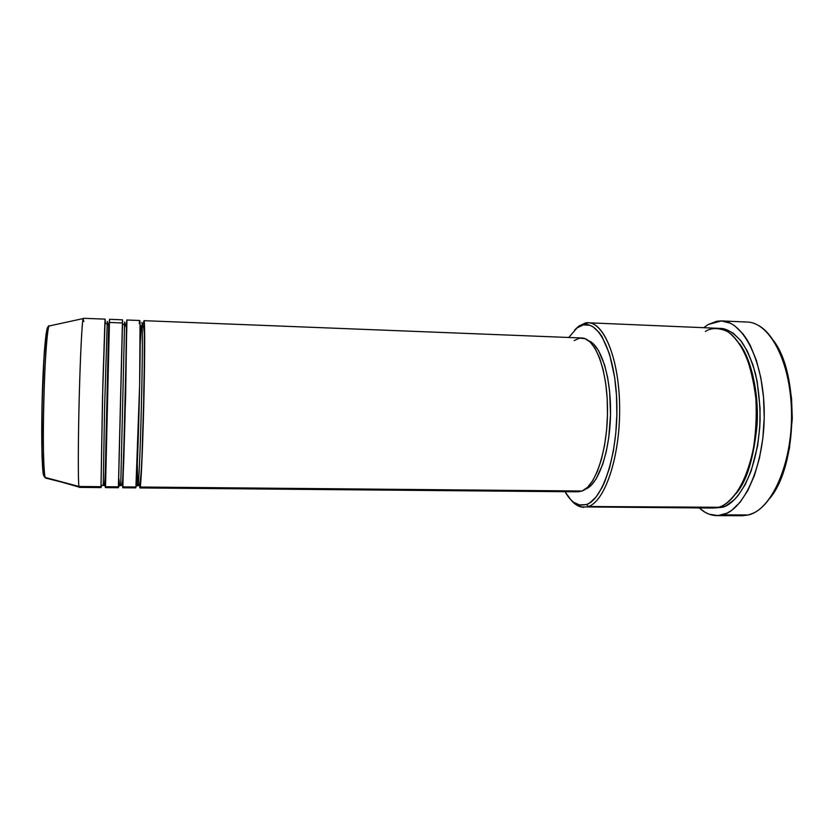 <?xml version="1.0" encoding="UTF-8"?>
<svg xmlns="http://www.w3.org/2000/svg" width="834" height="834" viewBox="0 0 834 834"><rect width="100%" height="100%" fill="white"/><g stroke="black" fill="none" stroke-linecap="round" stroke-linejoin="round"><path stroke-width="1.25" d="M48.382 328.46C47.298 321.914 43.973 340.376 42.294 394.472C40.835 448.056 42.555 474.108 43.649 475.39L45.234 477.455C44.254 475.297 42.763 456.448 43.545 409.671C44.452 361.07 47.653 325.437 49.143 325.99L49.779 325.854L49.143 325.99C44.629 328.054 40.96 469.667 45.234 477.455L78.938 486.472C78.042 481.093 78.083 442.854 79.167 400.059C80.231 357.244 82.024 321.455 83.129 318.578L83.838 321.465M574.167 340.574L579.536 338.145L584.978 338.635L590.274 342.138L595.205 348.612L599.552 357.869L603.107 369.587L605.692 383.306L607.183 398.454L607.486 414.352L606.589 430.271L604.535 445.492L601.439 459.336L597.446 471.22L592.745 480.655L587.553 487.317L582.122 491.017L578.004 491.81L139.976 487.932L140.258 487.025L582.122 491.017L140.258 487.025L141.582 468.562L144.178 385.673L144.407 323.477C144.115 320.068 143.802 320.173 143.469 323.79L144.021 320.673C144.897 320.12 144.918 354.231 143.928 397.839C142.948 441.405 141.259 481.614 140.258 487.025L139.174 485.179L138.131 484.908C138.611 482.99 140.008 460.451 141.384 406.94C142.75 351.614 142.478 319.182 141.822 322.695C142.478 319.182 142.75 351.614 141.384 406.94C140.008 460.451 138.611 482.99 138.131 484.908L135.984 486.535L138.131 484.908L137.871 485.805L138.131 484.908L139.174 485.179L140.258 487.025C139.997 488.922 139.758 488.057 139.549 484.439M141.321 325.687L140.195 344.619L141.321 325.687M137.318 463.829L137.662 484.961L137.318 463.829M135.483 486.983L135.921 486.993C136.786 481.572 138.371 441.322 139.361 397.724C140.352 354.085 140.477 319.943 139.726 320.506L126.82 319.995L125.611 397.37L122.661 480.905M126.393 326.855L126.559 323.123C126.737 319.495 126.862 319.391 126.914 322.8L122.879 486.868L121.754 485.002L120.742 484.752L124.61 322.018L120.742 484.752L118.522 486.712L120.742 484.752L120.649 485.649L120.742 484.752L121.754 485.002L122.879 486.868L135.921 486.993L122.879 486.868L122.754 487.775L135.681 487.89L135.921 486.993L139.622 385.548L140.049 323.311C139.81 319.902 139.549 320.006 139.247 323.623M126.559 323.123L126.82 319.995M120.649 485.649L121.733 484.992C123.609 481.395 123.901 452.831 125.017 417.146L126.434 327.804L124.61 322.018L124.391 325.041L122.515 323.853L122.452 329.138M118.397 486.827L122.494 319.829L109.504 319.307L105.522 486.712M101.289 485.669L100.997 486.67L103.239 484.585L103.312 485.492L103.239 484.585L104.229 484.825L105.386 486.712L118.511 486.827L105.386 486.712L105.428 487.619L118.438 487.734L122.525 322.622C122.525 319.214 122.462 319.328 122.317 322.966L109.556 322.466C109.577 318.817 109.494 318.703 109.317 322.112L105.386 486.712M109.254 323.425L108.535 324.103L109.254 323.425M105.939 323.8L105.282 322.299C105.261 318.651 105.136 318.525 104.896 321.934L102.843 384.526L100.997 486.67L102.53 396.786L105.157 319.141L83.327 318.275C82.285 317.629 80.418 352.073 79.261 396.192C78.104 440.279 78.01 480.989 78.938 486.472L100.997 486.67L78.938 486.472L79.23 487.39L101.081 487.588L100.997 486.67L103.239 484.585L104.646 406.064L107.284 321.34L104.646 406.064L103.239 484.585L105.386 486.566M707.336 507.218L588.429 506.509L586.5 504.56L579.015 504.966C573.844 503.496 569.174 499.076 565.014 491.695L570.8 499.722L573.761 502.36L580.005 505.185L586.5 504.56L589.753 502.923L596.112 496.96L602.065 487.556L604.796 481.645L609.591 467.666L613.334 451.298L615.794 433.253L616.868 414.352L616.493 395.483L614.689 377.531L609.55 354.075L602.065 336.707L599.177 332.537L593.047 326.813L589.857 325.281L583.404 324.885L577.055 327.908L578.744 326.157L574.668 329.962L578.744 326.157L577.055 327.908L583.373 324.895C599.709 320.683 615.951 356.128 616.868 404.813C617.973 453.446 603.128 499.264 586.5 504.56L588.429 506.509C605.484 501.182 620.736 454.374 619.599 404.636C618.651 354.846 601.95 318.671 585.207 323.05L578.744 326.157L588.377 322.779C604.66 322.789 619.631 360.976 619.652 409.265C619.839 457.532 604.9 501.276 588.429 506.509L718.512 507.281C738.903 502.193 757.084 459.69 756.532 412.757C756.198 365.803 737.464 328.481 717.261 328.273L588.377 322.779M758.659 325.552C777.913 336.248 792.602 376.113 791.487 420.013C790.476 463.923 773.879 503.027 754.124 512.774L748.432 514.964C771.44 509.803 792.133 464.184 791.539 413.414C791.174 362.623 769.886 322.31 747.097 322.049L721.452 320.913C743.428 321.132 763.934 361.633 764.236 412.715C764.757 463.777 744.741 509.657 722.546 514.849L748.432 514.964L722.546 514.849L716.74 515.62C710.558 515.516 704.74 512.973 699.299 507.979L704.907 512.18L709.171 514.224L718.032 515.579L727.05 513.15L731.512 510.491L740.071 502.297L747.837 490.486L754.436 475.443L759.534 457.772L762.849 438.257L764.215 417.792L763.537 397.359L760.869 377.917L756.375 360.361L750.287 345.464L746.743 339.198L742.927 333.798L734.66 325.771L730.303 323.185L721.389 320.913L716.917 321.194L708.17 324.499L721.452 320.913M774.442 341.93L781.333 354.95L784.252 362.582L788.849 379.689L791.57 398.621L792.279 418.522L789.485 448.108L785.201 466.31L779.227 482.323L769.824 498.336C797.45 465.737 799.66 374.633 773.639 340.741M721.973 507.301C733.451 505.748 757.084 480.655 760.108 420.2C760.108 403.781 758.565 388.29 755.479 373.747C751.653 360.549 747.087 349.946 741.791 341.961C733.545 332.401 725.934 327.887 718.971 328.429L725.038 329.096L733.128 333.068L740.717 340.543L747.452 351.343L753.019 365.073L757.126 381.221L760.087 408.389L759.774 427.269L757.626 445.721L751.236 470.762L745.2 484.627L738.08 495.563L734.222 499.806L726.122 505.685L721.973 507.301L714.623 507.989L721.973 507.301L721.556 506.175M578.035 491.81L582.122 491.017C595.716 486.118 607.746 449.463 607.517 409.609C607.433 369.723 595.226 338.01 581.757 337.989L144.021 320.673M585.666 489.12C598.374 484.439 609.79 451.965 610.509 414.978C611.332 377.979 601.293 345.547 588.804 340.845L593.652 344.14L598.478 350.457L604.587 364.917L607.621 377.375L609.633 391.49L610.519 414.456L608.778 437.475L606.245 451.694L602.753 464.288L596.091 478.997L591.004 485.503L585.666 489.12M83.129 318.578L49.143 325.99C47.465 322.768 43.545 348.779 42.524 390.124C41.408 430.761 41.273 470.376 44.921 477.35L79.053 487.077L78.938 486.472L45.463 478.038L44.025 476.172M47.736 327.699L46.047 334.215L44.338 351.802L42.117 400.716L42.013 455.812L42.982 471.648L44.39 476.235M716.781 515.62L742.416 515.725L748.432 514.964M703.656 327.699L708.17 324.499L703.656 327.699M583.915 507.312C579.15 507.208 574.699 504.591 570.56 499.472C573.75 503.423 577.149 505.894 580.756 506.884L712.914 508.052L718.512 507.281C724.798 505.863 731.856 499.462 739.675 488.067C744.772 478.768 749.182 466.613 752.883 451.59C755.76 434.962 756.772 417.417 755.906 398.975C753.769 381.169 750.1 365.938 744.887 353.282C739.205 342.805 733.357 335.518 727.342 331.411C718.574 327.637 711.235 327.647 705.324 331.463M577.055 327.908L568.746 337.468L577.055 327.908M739.529 343.671C750.517 357.984 759.034 391.198 757.095 424.652C753.634 458.888 746.566 481.916 735.901 493.759C746.566 481.916 753.634 458.888 757.095 424.652C759.034 391.198 750.517 357.984 739.529 343.671M141.822 322.695C146.753 328.158 143.802 363.197 143.667 404.354C142.458 445.147 141.644 481.312 139.153 485.169L137.871 485.805M136.213 484.2L136.797 485.336M118.835 478.435L119.637 485.023M107.284 321.34L108.629 325.906L106.585 416.583C105.543 452.466 105.647 481.155 104.198 484.804L103.312 485.492M585.207 323.05L583.373 324.895M580.756 506.884L579.015 504.966"/></g></svg>
